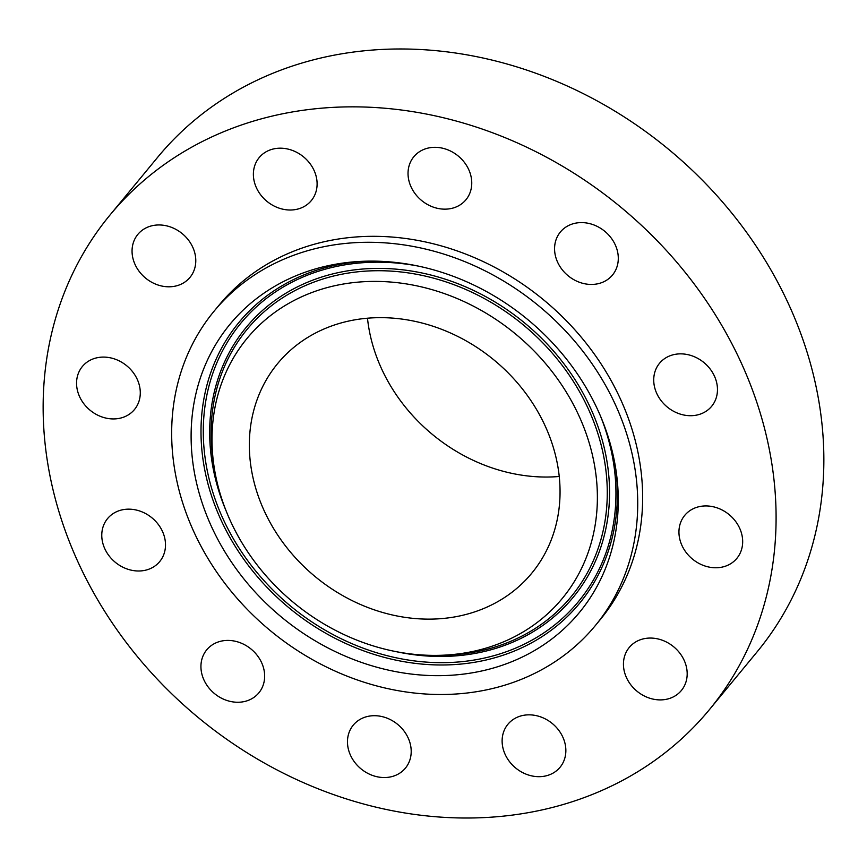 <?xml version="1.0" encoding="UTF-8"?>
<svg xmlns="http://www.w3.org/2000/svg" width="867" height="867" viewBox="0 0 867 867"><rect width="100%" height="100%" fill="white"/><g stroke="black" fill="none" stroke-linecap="round" stroke-linejoin="round"><path stroke-width="1.3" d="M304.458 157.631A33.791 28.806 -140.5 0 0 259.19 157.588A33.791 28.806 -140.5 0 0 266.028 200.57A33.791 28.806 -140.5 0 0 311.296 200.613A33.791 28.806 -140.5 0 0 304.458 157.631M701.912 718.364A388.568 331.302 -140.5 0 0 709.271 709.802A388.568 331.302 -140.5 0 0 625.606 211.19A388.568 331.302 -140.5 0 0 117.327 206.498A388.568 331.302 -140.5 0 0 109.968 215.059A388.568 331.302 -140.5 0 0 193.623 713.671A388.568 331.302 -140.5 0 0 701.912 718.364M709.271 709.802L757.032 651.941A388.568 331.302 -140.5 0 0 673.377 153.329A388.568 331.302 -140.5 0 0 165.088 148.636A388.568 331.302 -140.5 0 0 157.729 157.198L109.968 215.059M280.789 359.903A164.719 140.443 -140.5 0 0 277.668 363.533A164.719 140.443 -140.5 0 0 313.128 574.897A164.719 140.443 -140.5 0 0 528.599 576.891A164.719 140.443 -140.5 0 0 531.72 573.26A164.719 140.443 -140.5 0 0 496.26 361.886A164.719 140.443 -140.5 0 0 280.789 359.903M367.478 318.2A164.719 140.443 -140.5 0 0 559.226 476.482M590.557 631.133A247.073 210.67 -140.5 0 0 595.239 625.692A247.073 210.67 -140.5 0 0 542.038 308.63A247.073 210.67 -140.5 0 0 218.831 305.661A247.073 210.67 -140.5 0 0 214.149 311.101A247.073 210.67 -140.5 0 0 267.35 628.152A247.073 210.67 -140.5 0 0 590.557 631.133M595.239 625.692L600.159 619.721A247.073 210.67 -140.5 0 0 546.958 302.67A247.073 210.67 -140.5 0 0 223.751 299.689A247.073 210.67 -140.5 0 0 219.08 305.141L214.149 311.101M167.851 226.157A33.791 28.806 -140.5 0 0 137.864 234.372A33.791 28.806 -140.5 0 0 159.983 285.601A33.791 28.806 -140.5 0 0 189.971 277.397A33.791 28.806 -140.5 0 0 167.851 226.157M96.02 358.006A33.791 28.806 -140.5 0 0 82.365 366.503A33.791 28.806 -140.5 0 0 83.622 403.448A33.791 28.806 -140.5 0 0 120.827 418.024A33.791 28.806 -140.5 0 0 134.483 409.517A33.791 28.806 -140.5 0 0 133.225 372.572A33.791 28.806 -140.5 0 0 96.02 358.006M108.223 517.827A33.791 28.806 -140.5 0 0 107.584 518.564A33.791 28.806 -140.5 0 0 114.856 561.924A33.791 28.806 -140.5 0 0 159.051 562.336A33.791 28.806 -140.5 0 0 159.691 561.588A33.791 28.806 -140.5 0 0 152.419 518.228A33.791 28.806 -140.5 0 0 108.223 517.827M201.177 662.8A33.791 28.806 -140.5 0 0 221.323 698.108A33.791 28.806 -140.5 0 0 258.854 692.852A33.791 28.806 -140.5 0 0 264.413 679.88A33.791 28.806 -140.5 0 0 244.277 644.571A33.791 28.806 -140.5 0 0 206.736 649.827A33.791 28.806 -140.5 0 0 201.177 662.8M349.986 754.095A33.791 28.806 -140.5 0 0 375.942 776.485A33.791 28.806 -140.5 0 0 405.398 768.14A33.791 28.806 -140.5 0 0 408.693 739.161A33.791 28.806 -140.5 0 0 382.737 716.76A33.791 28.806 -140.5 0 0 353.281 725.115A33.791 28.806 -140.5 0 0 349.986 754.095M514.77 767.23A33.791 28.806 -140.5 0 0 560.049 767.273A33.791 28.806 -140.5 0 0 553.211 724.292A33.791 28.806 -140.5 0 0 507.932 724.248A33.791 28.806 -140.5 0 0 514.77 767.23M651.388 698.704A33.791 28.806 -140.5 0 0 681.375 690.49A33.791 28.806 -140.5 0 0 659.256 639.261A33.791 28.806 -140.5 0 0 629.258 647.465A33.791 28.806 -140.5 0 0 651.388 698.704M723.208 566.855A33.791 28.806 -140.5 0 0 736.863 558.359A33.791 28.806 -140.5 0 0 735.617 521.414A33.791 28.806 -140.5 0 0 698.401 506.848A33.791 28.806 -140.5 0 0 684.757 515.345A33.791 28.806 -140.5 0 0 686.003 552.29A33.791 28.806 -140.5 0 0 723.208 566.855M711.016 407.035A33.791 28.806 -140.5 0 0 711.655 406.298A33.791 28.806 -140.5 0 0 704.383 362.937A33.791 28.806 -140.5 0 0 660.177 362.525A33.791 28.806 -140.5 0 0 659.538 363.273A33.791 28.806 -140.5 0 0 666.81 406.634A33.791 28.806 -140.5 0 0 711.016 407.035M618.052 262.062A33.791 28.806 -140.5 0 0 597.916 226.753A33.791 28.806 -140.5 0 0 560.375 232.009A33.791 28.806 -140.5 0 0 554.815 244.982A33.791 28.806 -140.5 0 0 574.951 280.29A33.791 28.806 -140.5 0 0 612.492 275.034A33.791 28.806 -140.5 0 0 618.052 262.062M469.242 170.766A33.791 28.806 -140.5 0 0 443.286 148.376A33.791 28.806 -140.5 0 0 413.841 156.721A33.791 28.806 -140.5 0 0 410.546 185.701A33.791 28.806 -140.5 0 0 436.502 208.102A33.791 28.806 -140.5 0 0 465.947 199.746A33.791 28.806 -140.5 0 0 469.242 170.766M388.351 670.104A226.482 193.113 -140.5 0 0 615.819 469.231A226.482 193.113 -140.5 0 0 421.037 266.689A226.482 193.113 -140.5 0 0 363.88 261.249A226.482 193.113 -140.5 0 0 191.466 448.098A226.482 193.113 -140.5 0 0 388.351 670.104M419.444 286.424A204.319 174.213 -140.5 0 0 214.225 467.638A204.319 174.213 -140.5 0 0 389.955 650.358A204.319 174.213 -140.5 0 0 441.52 655.268A204.319 174.213 -140.5 0 0 597.06 486.701A204.319 174.213 -140.5 0 0 419.444 286.424M600.603 416.366A218.787 186.546 39.5 0 1 393.824 657.284A218.787 186.546 39.5 0 1 203.658 419.476A218.787 186.546 39.5 0 1 418.674 266.169M615.375 466.479A220.749 188.226 39.5 0 1 393.26 659.559A220.749 188.226 39.5 0 1 201.437 444.522A220.749 188.226 39.5 0 1 366.665 261.162M396.382 651.702A212.014 180.77 -140.5 0 0 609.046 506.165A212.014 180.77 -140.5 0 0 424.917 273.614A212.014 180.77 -140.5 0 0 226.287 511.281M214.225 467.638L213.38 462.176A210.052 179.101 39.5 0 1 424.342 275.879A210.052 179.101 39.5 0 1 606.943 481.781A210.052 179.101 39.5 0 1 447.036 655.073L441.52 655.268"/></g></svg>
